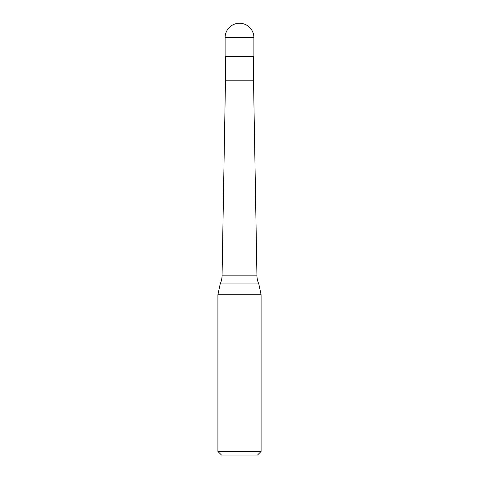 <?xml version="1.0" encoding="UTF-8"?>
<svg xmlns="http://www.w3.org/2000/svg" width="479" height="479" viewBox="0 0 479 479"><rect width="100%" height="100%" fill="white"/><g stroke="black" fill="none" stroke-linecap="round" stroke-linejoin="round"><path stroke-width="0.72" d="M225.106 37.637A14.394 14.394 0 0 1 239.5 23.243A14.394 14.394 0 0 1 253.894 37.637L225.106 37.637L225.106 56.348L253.894 56.348L253.894 37.637M222.076 275.132L256.924 275.132A21.591 21.591 0 0 0 258.792 283.915L220.208 283.915A21.591 21.591 0 0 0 222.076 275.132L225.465 80.819L253.535 80.819L253.535 56.348M217.909 451.452L261.091 451.452L257.492 455.05L221.508 455.05L217.909 451.452L217.909 294.723L261.091 294.723L258.792 283.915M253.535 80.819L256.924 275.132M261.091 451.452L261.091 294.723M220.208 283.915L217.909 294.723M225.465 80.819L225.465 56.348"/></g></svg>
